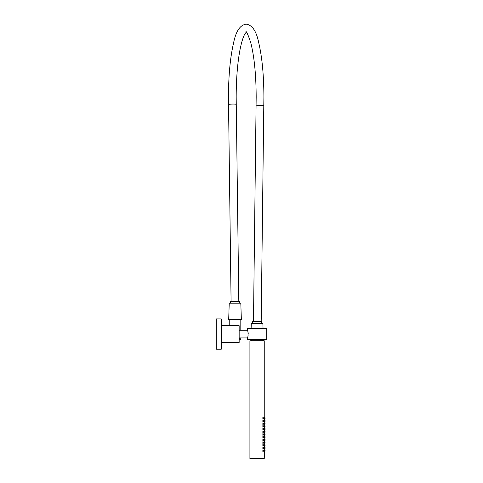 <?xml version="1.0" encoding="UTF-8"?>
<svg xmlns="http://www.w3.org/2000/svg" width="483" height="483" viewBox="0 0 483 483"><rect width="100%" height="100%" fill="white"/><g stroke="black" fill="none" stroke-linecap="round" stroke-linejoin="round"><path stroke-width="0.72" d="M221.238 342.423L239.157 342.423L239.157 325.711L221.238 325.711M216.275 318.901L216.275 349.233L221.238 349.233L221.238 318.901L216.275 318.901M251.112 328.555L251.287 323.29L262.867 323.29L263.042 328.555M250.737 339.827L263.41 339.579M247.544 337.629L247.664 337.291M247.67 337.267L247.821 336.79M248.202 334.822L247.429 339.579L266.725 339.579L266.725 328.555L247.429 328.555L248.232 334.067M248.226 333.687L248.202 333.306M248.111 332.582L247.966 331.881M247.821 331.338L247.429 330.209L239.157 330.209M263.887 458.741L250.266 458.741L263.887 458.687M264.243 458.572L249.91 458.572L264.243 458.572L264.521 451.357M264.243 417.451L264.243 340.793L249.91 340.793L264.135 340.684L262.837 340.684L262.837 339.827M264.243 417.439L264.521 417.439A0.549 0.549 0 0 1 265.07 417.988L265.07 418.544A0.549 0.549 0 0 1 264.521 419.093L264.521 418.936M264.243 421.798L264.521 421.798A0.549 0.549 0 0 0 265.07 421.242L265.07 420.693A0.549 0.549 0 0 0 264.521 420.144L264.521 419.093M265.07 423.947L265.07 423.392L265.07 423.947A0.549 0.549 0 0 1 264.521 424.497L264.521 424.34M265.07 423.392A0.549 0.549 0 0 0 264.521 422.842L264.243 422.842M265.07 426.097L265.07 426.646L265.07 426.097A0.549 0.549 0 0 0 264.521 425.547L264.521 424.497M265.07 426.646A0.549 0.549 0 0 1 264.521 427.201L264.521 427.044M264.243 428.246L264.521 428.246A0.549 0.549 0 0 1 265.07 428.801L265.07 429.351A0.549 0.549 0 0 1 264.521 429.9L264.521 429.743M264.243 432.605L264.521 432.605A0.549 0.549 0 0 0 265.07 432.05L265.07 431.5A0.549 0.549 0 0 0 264.521 430.951L264.521 429.9M264.243 433.649L264.521 433.649A0.549 0.549 0 0 1 265.07 434.205L265.07 434.754A0.549 0.549 0 0 1 264.521 435.304L264.521 435.147M265.07 436.904L265.07 437.453L265.07 436.904A0.549 0.549 0 0 0 264.521 436.354L264.521 435.304M265.07 437.453A0.549 0.549 0 0 1 264.521 438.009L264.521 437.852M265.07 440.158L265.07 439.608L265.07 440.158A0.549 0.549 0 0 1 264.521 440.707L264.521 440.55M265.07 439.608A0.549 0.549 0 0 0 264.521 439.053L264.243 439.053M265.07 442.307L265.07 442.857L265.07 442.307A0.549 0.549 0 0 0 264.521 441.758L264.521 440.707M265.07 442.857A0.549 0.549 0 0 1 264.521 443.412L264.521 443.255M264.243 444.457L264.521 444.457A0.549 0.549 0 0 1 265.07 445.012L265.07 445.561A0.549 0.549 0 0 1 264.521 446.111L264.521 445.954M264.243 448.816L264.521 448.816A0.549 0.549 0 0 0 265.07 448.26L265.07 447.711A0.549 0.549 0 0 0 264.521 447.161L264.521 446.111M264.684 417.988L264.684 418.544A0.549 0.549 0 0 1 264.135 419.093L264.135 417.439A0.549 0.549 0 0 1 264.684 417.988M264.684 420.693L264.684 421.242A0.549 0.549 0 0 1 264.135 421.798L264.135 420.144A0.549 0.549 0 0 1 264.684 420.693M264.684 423.392L264.684 423.947A0.549 0.549 0 0 1 264.135 424.497L264.135 422.842A0.549 0.549 0 0 1 264.684 423.392L264.684 423.947M264.684 426.097L264.684 426.646A0.549 0.549 0 0 1 264.135 427.201L264.135 425.547A0.549 0.549 0 0 1 264.684 426.097L264.684 426.646M264.684 428.801L264.684 429.351A0.549 0.549 0 0 1 264.135 429.9L264.135 428.246A0.549 0.549 0 0 1 264.684 428.801M264.684 431.5L264.684 432.05A0.549 0.549 0 0 1 264.135 432.605L264.135 430.951A0.549 0.549 0 0 1 264.684 431.5M264.684 434.205L264.684 434.754A0.549 0.549 0 0 1 264.135 435.304L264.135 433.649A0.549 0.549 0 0 1 264.684 434.205M264.684 436.904L264.684 437.453A0.549 0.549 0 0 1 264.135 438.009L264.135 436.354A0.549 0.549 0 0 1 264.684 436.904L264.684 437.453M264.684 439.608L264.684 440.158A0.549 0.549 0 0 1 264.135 440.707L264.135 439.053A0.549 0.549 0 0 1 264.684 439.608L264.684 440.158M264.684 442.307L264.684 442.857A0.549 0.549 0 0 1 264.135 443.412L264.135 441.758A0.549 0.549 0 0 1 264.684 442.307L264.684 442.857M264.684 445.012L264.684 445.561A0.549 0.549 0 0 1 264.135 446.111L264.135 444.457A0.549 0.549 0 0 1 264.684 445.012M264.684 447.711L264.684 448.26A0.549 0.549 0 0 1 264.135 448.816L264.135 447.161A0.549 0.549 0 0 1 264.684 447.711M263.416 417.988L263.416 418.544A0.549 0.549 0 0 1 262.867 419.093L262.867 417.439A0.549 0.549 0 0 1 263.416 417.988M263.416 420.693L263.416 421.242A0.549 0.549 0 0 1 262.867 421.798L262.867 420.144A0.549 0.549 0 0 1 263.416 420.693M263.416 423.392L263.416 423.947A0.549 0.549 0 0 1 262.867 424.497L262.867 422.842A0.549 0.549 0 0 1 263.416 423.392L263.416 423.947M263.416 426.097L263.416 426.646A0.549 0.549 0 0 1 262.867 427.201L262.867 425.547A0.549 0.549 0 0 1 263.416 426.097L263.416 426.646M263.416 428.801L263.416 429.351A0.549 0.549 0 0 1 262.867 429.9L262.867 428.246A0.549 0.549 0 0 1 263.416 428.801M263.416 431.5L263.416 432.05A0.549 0.549 0 0 1 262.867 432.605L262.867 430.951A0.549 0.549 0 0 1 263.416 431.5M263.416 434.205L263.416 434.754A0.549 0.549 0 0 1 262.867 435.304L262.867 433.649A0.549 0.549 0 0 1 263.416 434.205M263.416 436.904L263.416 437.453A0.549 0.549 0 0 1 262.867 438.009L262.867 436.354A0.549 0.549 0 0 1 263.416 436.904M263.416 439.608L263.416 440.158A0.549 0.549 0 0 1 262.867 440.707L262.867 439.053A0.549 0.549 0 0 1 263.416 439.608M263.416 442.307L263.416 442.857A0.549 0.549 0 0 1 262.867 443.412L262.867 441.758A0.549 0.549 0 0 1 263.416 442.307L263.416 442.857M263.416 445.012L263.416 445.561A0.549 0.549 0 0 1 262.867 446.111L262.867 444.457A0.549 0.549 0 0 1 263.416 445.012M263.416 447.711L263.416 448.26A0.549 0.549 0 0 1 262.867 448.816L262.867 447.161A0.549 0.549 0 0 1 263.416 447.711M263.416 450.416L263.416 450.965A0.549 0.549 0 0 1 262.867 451.514L262.867 449.86A0.549 0.549 0 0 1 263.416 450.416M264.684 450.416L264.684 450.965A0.549 0.549 0 0 1 264.135 451.514L264.135 449.86A0.549 0.549 0 0 1 264.684 450.416M264.243 449.86L264.521 449.86A0.549 0.549 0 0 1 265.07 450.416L265.07 450.965A0.549 0.549 0 0 1 264.521 451.514M239.284 337.925L240.812 339.308L240.262 339.857L239.157 338.637M240.812 339.308L240.812 337.925M240.812 330.209L240.812 319.728M229.232 325.711L229.232 319.728M251.317 339.827L251.317 340.684M229.232 303.191L240.812 303.191L241.361 319.728L228.682 319.728L229.232 303.191M239.435 303.191L239.435 301.422L230.608 301.422L230.608 303.191M261.49 323.29L261.49 321.521L252.663 321.521L252.663 323.29M261.194 321.521L263.796 105.185A3.858 0.447 -178.6 0 1 260.711 105.548A3.858 0.447 -178.6 0 1 256.081 104.998L256.177 96.938C256.062 74.648 254.281 56.692 250.84 43.065C248.244 35.108 246.578 31.359 245.841 31.806M263.796 105.185L263.899 96.938C263.821 75.426 262.13 57.495 258.822 43.144C256.485 31.286 252.271 24.959 246.179 24.15C240.087 24.959 235.873 31.286 233.537 43.144C230.228 57.495 228.537 75.426 228.459 96.938L228.544 104.563A3.858 0.417 -1.3 0 1 233.174 104.056A3.858 0.417 -1.3 0 1 236.259 104.394L238.807 301.422M246.517 31.806L244.778 34.106C243.046 37.239 241.44 42.528 239.966 49.96C237.497 63.104 236.235 78.765 236.181 96.938L236.259 104.394M228.544 104.563L231.085 301.422M253.478 321.521L256.081 104.998M239.157 337.925L247.429 337.925M249.91 458.572L249.91 340.793M264.243 449.872L264.243 448.804M264.243 444.469L264.243 443.4M264.243 439.065L264.243 437.996M264.243 433.662L264.243 432.593M264.243 428.258L264.243 427.189M264.243 422.854L264.243 421.786"/></g></svg>
